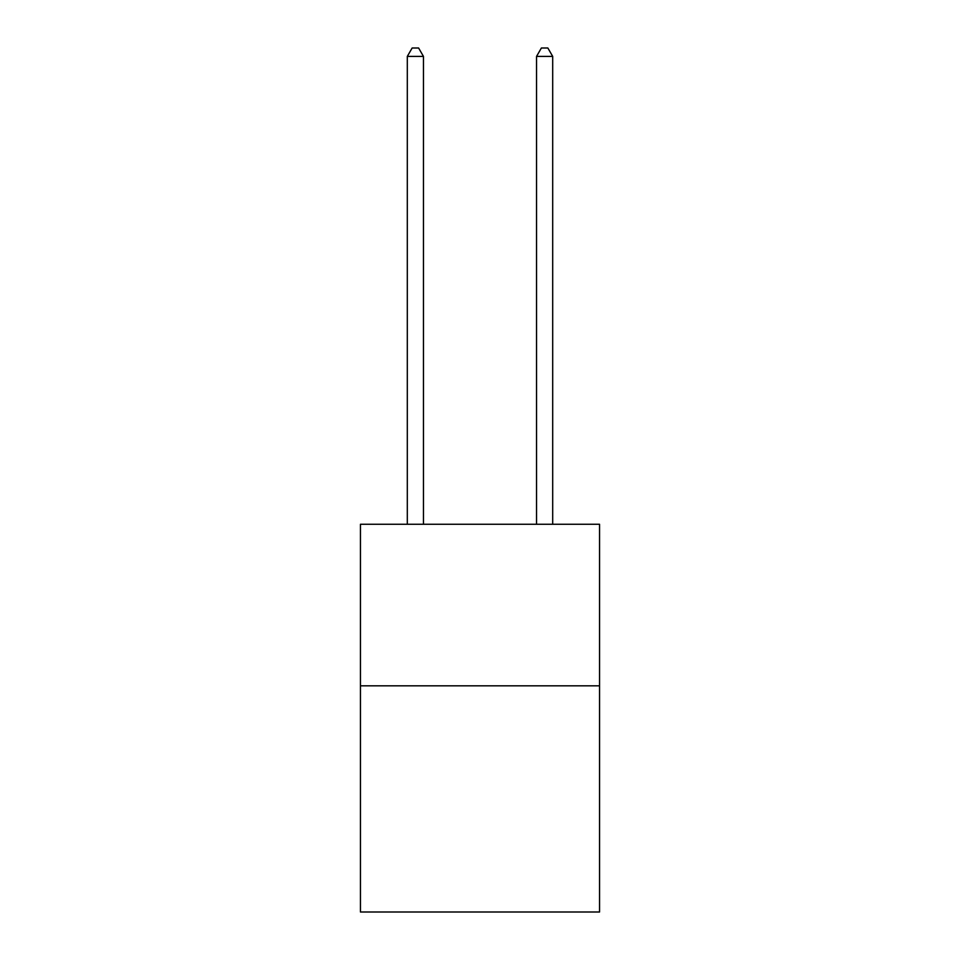 <?xml version="1.0" encoding="UTF-8"?>
<svg xmlns="http://www.w3.org/2000/svg" width="960" height="960" viewBox="0 0 960 960"><rect width="100%" height="100%" fill="white"/><g stroke="black" fill="none" stroke-linecap="round" stroke-linejoin="round"><path stroke-width="1.44" d="M599.556 685.824L599.556 912L360.444 912L360.444 524.268L599.556 524.268L599.556 685.824L360.444 685.824M423.456 524.268L423.456 56.4L407.304 56.4L407.304 524.268M407.304 56.4L412.152 48L418.608 48L423.456 56.4M552.696 524.268L552.696 56.4L536.544 56.4L536.544 524.268M536.544 56.4L541.392 48L547.848 48L552.696 56.4"/></g></svg>
